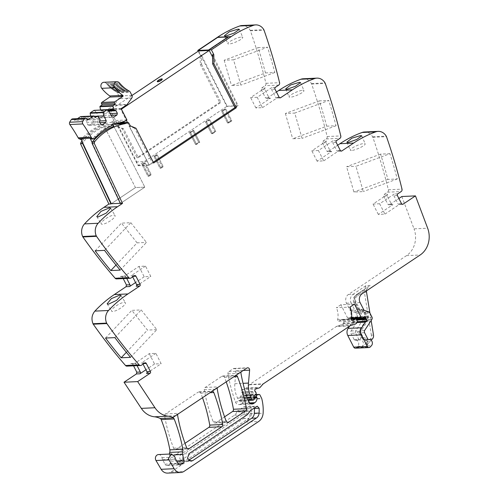 <?xml version="1.0" encoding="UTF-8"?>
<svg xmlns="http://www.w3.org/2000/svg" width="498" height="498" viewBox="0 0 498 498"><rect width="100%" height="100%" fill="white"/><g stroke="black" fill="none" stroke-linecap="round" stroke-linejoin="round"><path stroke-width="0.37" stroke-dasharray="2.49 1.87" d="M200.177 55.241L201.46 55.185L201.547 64.323L200.271 64.385L200.177 55.241L198.16 51.226M201.547 64.323L220.95 102.401L219.668 102.457L137.031 157.704L122.34 128.87L116.613 126.461L117.889 126.405L123.616 128.814L138.307 157.648L220.95 102.401M117.889 126.405L138.127 165.697L227.144 106.186L201.46 55.185M200.271 64.385L219.668 102.457M197.955 50.815L217.726 37.599L228.594 37.095L208.818 50.317L228.594 37.095L228.408 36.728L228.594 37.095L217.726 37.599L217.539 37.226L217.726 37.599L197.955 50.815M262.496 107.636L277.112 97.863A1.282 1.108 -92.6 0 1 275.599 97.39L271.454 89.254A1.282 1.108 -92.6 0 1 271.84 87.511L257.217 97.284L262.496 107.636L255.891 107.942L270.507 98.162L266.996 98.324L265.478 97.857L261.332 89.721L261.724 87.978L265.11 85.712A2.135 1.849 87.4 0 0 265.944 83.309A511.795 443.201 87.4 0 0 250.407 30.801A2.558 2.216 87.4 0 0 250.189 30.328A10.663 9.232 87.4 0 0 242.047 25.529M276.452 92.006L266.486 98.492M323.706 160.873L338.329 151.099A1.282 1.108 -92.6 0 1 336.81 150.626L332.67 142.496A1.282 1.108 -92.6 0 1 333.056 140.747L318.434 150.521L323.706 160.873L317.101 161.178L331.724 151.404A1.282 1.108 -92.6 0 1 330.205 150.931L326.065 142.795L322.548 142.957L322.934 141.214L326.321 138.948A2.135 1.849 87.4 0 0 327.161 136.545A511.795 443.201 87.4 0 0 311.624 84.044A2.558 2.216 87.4 0 0 311.406 83.564A10.663 9.232 87.4 0 0 303.263 78.765M322.548 142.957L326.694 151.093L328.207 151.566L327.703 151.734L331.22 151.573M331.724 151.404L328.207 151.566L337.669 145.242M384.923 214.109L399.545 204.336A1.282 1.108 -92.6 0 1 398.026 203.863L393.881 195.733A1.282 1.108 -92.6 0 1 394.273 193.983L379.65 203.757L384.923 214.109L378.318 214.414L392.941 204.641A1.282 1.108 -92.6 0 1 391.422 204.168L387.276 196.038L383.765 196.2L384.151 194.45L387.537 192.184A2.135 1.849 87.4 0 0 388.372 189.782A511.795 443.201 87.4 0 0 372.84 137.28A2.558 2.216 87.4 0 0 372.622 136.801A10.663 9.232 87.4 0 0 364.48 132.001M383.765 196.2L387.905 204.329L389.424 204.803L388.919 204.971L392.436 204.809M392.941 204.641L389.424 204.803L398.879 198.478M401.824 196.517L414.019 228.843L427.658 228.215M355.398 348.189A2.135 1.849 87.4 0 0 356.549 347.648L357.726 346.415A3.623 3.137 87.4 0 0 358.492 342.356A3.623 3.137 87.4 0 0 355.429 340.097A3.623 3.137 87.4 0 0 354.987 340.153A0.853 0.741 87.4 0 1 354.209 339.742L350.947 333.343A2.135 1.849 87.4 0 1 351.059 330.983L358.211 320.077A2.135 1.849 87.4 0 0 358.323 317.712L356.089 313.323A2.135 1.849 87.4 0 0 354.943 312.327L351.165 311.194A2.135 1.849 87.4 0 1 350.019 310.192L346.459 303.201A6.399 5.54 87.4 0 1 348.401 294.474L406.517 255.623A21.327 18.47 87.4 0 0 414.89 231.682A21.327 18.47 87.4 0 0 414.019 228.843M349.546 326.178L351.769 322.791L357.116 322.548L343.483 323.171A1.064 0.921 87.4 0 0 343.62 321.882L342.636 319.959A1.064 0.921 87.4 0 0 341.223 319.685L351.252 319.224M352.341 318.938L352.646 319.535A2.135 1.849 87.4 0 0 353.094 320.127A1.064 0.921 87.4 0 1 352.989 321.882L352.036 322.517A1.064 0.921 87.4 0 0 351.769 322.791M354.489 304.122L340.85 304.745L347.592 317.973A1.064 0.921 87.4 0 0 348.83 318.384L350.673 317.251A1.064 0.921 87.4 0 1 352.024 318.029A2.135 1.849 87.4 0 0 352.092 318.34M340.85 304.745L336.387 307.733L350.019 307.104M341.223 319.685A6.823 5.908 87.4 0 1 338.901 321.135A1.17 1.015 87.4 0 1 337.638 319.71A17.063 14.772 87.4 0 0 336.387 307.733M167.652 473.1A8.528 7.389 87.4 0 0 171.026 471.973L245.626 422.105A10.663 9.232 87.4 0 0 250.127 413.782A40.519 35.084 87.4 0 0 248.788 399.328A2.135 1.849 87.4 0 0 248.602 398.842L246.896 395.487A0.853 0.741 87.4 0 0 246.08 395.082L244.076 395.636A1.064 0.921 87.4 0 0 243.51 397.205L243.852 397.877A1.064 0.921 87.4 0 1 243.97 398.288A5.117 4.432 87.4 0 1 241.829 403.28L240.702 404.034A4.264 3.691 87.4 0 1 239.015 404.6A4.264 3.691 87.4 0 1 235.411 401.93A149.276 129.268 87.4 0 1 227.978 373.867A2.135 1.849 87.4 0 1 228.843 371.62L233.207 368.707A2.135 1.849 87.4 0 1 235.984 370.798L234.838 383.709A23.456 20.312 87.4 0 0 237.571 398.095L238.741 400.392A0.853 0.741 87.4 0 0 239.75 400.703L240.241 400.38A1.064 0.921 87.4 0 0 240.659 399.178L240.217 397.367A1.064 0.921 87.4 0 1 240.571 396.215L242.209 394.889A1.064 0.921 87.4 0 0 242.464 393.482L241.953 392.486A2.135 1.849 87.4 0 0 241.53 391.907A1.282 1.108 87.4 0 1 241.928 389.685L245.682 388.527A2.135 1.849 87.4 0 0 246.491 387.992L249.28 384.798A2.135 1.849 87.4 0 1 249.647 384.475L336.318 326.532A4.264 3.691 87.4 0 1 337.208 326.109L341.354 324.833A4.264 3.691 87.4 0 0 343.004 323.731L343.483 323.171M169.457 454.052A4.264 3.691 87.4 0 0 169.594 455.079L171.069 461.185A2.135 1.849 87.4 0 1 170.229 463.582L167.957 465.107A2.558 2.216 87.4 0 1 166.942 465.443A2.558 2.216 87.4 0 1 164.919 464.161L162.659 459.735A6.399 5.54 87.4 0 1 161.993 457.699A3.841 3.324 87.4 0 0 158.955 454.562A3.841 3.324 87.4 0 0 158.551 454.556M146.537 373.475L161.159 363.702L155.886 353.35L149.282 353.655L134.659 363.428L131.142 363.59L132.661 364.063L133.564 365.831M126.915 366.136A2.135 1.849 87.4 0 0 127.756 365.856L131.142 363.59L135.163 363.26A1.282 1.108 -92.6 0 1 136.178 363.901L132.661 364.063M136.178 286.238L150.801 276.465L145.528 266.113L138.923 266.418L124.301 276.191L120.784 276.353L122.303 276.826L123.205 278.594M116.551 278.899A2.135 1.849 87.4 0 0 117.397 278.619L120.784 276.353L124.805 276.023A1.282 1.108 -92.6 0 1 125.82 276.664L122.303 276.826M116.613 126.461L115.293 123.909A1.706 1.475 87.4 0 0 113.276 123.286L112.71 123.666A6.399 5.54 87.4 0 1 110.836 124.432A62.692 54.294 87.4 0 0 81.94 141.227M226.216 381.866A149.276 129.268 87.4 0 0 224.498 377.272A2.135 1.849 87.4 0 0 221.871 376.283L205.139 387.469A2.135 1.849 87.4 0 0 204.273 389.71A149.276 129.268 87.4 0 0 213.181 421.713A2.135 1.849 87.4 0 0 215.808 422.709L227.094 422.186M224.586 416.838L215.808 422.709M202.505 397.715A149.276 129.268 87.4 0 0 200.787 393.121A2.135 1.849 87.4 0 0 198.16 392.131L211.158 391.534L218.136 386.871A2.135 1.849 87.4 0 0 217.421 387.743M185.007 443.301L176.236 449.165A2.135 1.849 87.4 0 1 173.615 448.169A149.276 129.268 87.4 0 1 164.67 416.191A2.135 1.849 87.4 0 1 165.535 413.944L198.16 392.131M236.805 412.027A2.135 1.849 87.4 0 1 237.59 410.975L243.404 407.084A2.135 1.849 87.4 0 1 246.186 408.852A35.912 31.1 87.4 0 1 246.13 413.676A6.399 5.54 87.4 0 1 243.429 418.613L179.635 461.266A4.052 3.511 87.4 0 1 178.029 461.802A4.052 3.511 87.4 0 1 174.487 458.876A4.052 3.511 87.4 0 1 176.055 454.238L234.458 415.195A6.399 5.54 87.4 0 0 236.805 412.027L242.24 411.778A2.135 1.849 87.4 0 1 243.018 410.726L248.832 406.835A2.135 1.849 87.4 0 1 251.621 408.603A35.912 31.1 87.4 0 1 251.565 413.421A6.399 5.54 87.4 0 1 248.863 418.364L185.063 461.011A4.052 3.511 87.4 0 1 183.463 461.546A4.052 3.511 87.4 0 1 179.915 458.627A4.052 3.511 87.4 0 1 181.49 453.989L239.893 414.946A6.399 5.54 87.4 0 0 242.24 411.778M227.144 106.186L238.218 105.682L212.54 54.674M138.307 157.648L137.031 157.704M122.34 128.87L123.616 128.814M80.72 138.637L82.276 139.484L85.009 137.255C90.449 131.702 96.624 127.588 103.522 124.905L135.462 187.584L144.837 187.155L135.462 187.584L111.315 203.726L135.462 187.584L104.462 126.747A62.692 54.294 87.4 0 0 88.177 136.944A62.692 54.294 87.4 0 0 83.353 141.955A1.731 1.5 87.4 0 0 82.948 143.38M92.323 142.951L120.69 203.296L144.837 187.155L120.373 203.508M145.528 266.113L130.906 275.886A1.282 1.108 -92.6 0 1 132.424 276.359L132.692 276.882M124.301 276.191A1.282 1.108 -92.6 0 1 124.805 276.023M126.722 278.432L125.82 276.664M138.923 266.418L144.196 276.77L150.801 276.465M144.196 276.77L135.568 282.534M155.886 353.35L141.264 363.123A1.282 1.108 -92.6 0 1 142.783 363.596L143.051 364.119M134.659 363.428A1.282 1.108 -92.6 0 1 135.163 363.26M137.081 365.669L136.178 363.901M149.282 353.655L154.554 364.001L161.159 363.702M154.554 364.001L145.926 369.771M235.884 375.399A2.135 1.849 87.4 0 0 234.869 375.685L241.841 371.022A2.135 1.849 87.4 0 0 241.132 371.894M172.339 417.486L178.533 413.346A2.135 1.849 87.4 0 0 177.817 414.218M351.059 330.983L355.746 330.765A2.135 0.685 33.3 0 1 358.292 332.017L361.187 337.7C363.247 337.75 364.785 338.821 365.793 340.918L366.329 343.166L362.413 346.203A3.623 3.137 87.4 0 0 363.086 341.908A3.623 3.137 87.4 0 0 360.116 339.879A3.623 3.137 87.4 0 0 359.674 339.941A0.853 0.741 87.4 0 1 359.568 339.953A0.853 0.741 87.4 0 0 359.568 339.953A0.853 0.741 87.4 0 1 358.896 339.524L361.187 337.7L359.674 339.941L360.116 339.879L355.429 340.097M366.329 343.166L370.251 339.051A4.264 3.691 87.4 0 0 371.377 335.148L373.506 335.048M364.698 330.355L360.01 330.572A2.135 0.685 -146.7 0 0 359.705 330.703A2.135 0.685 -146.7 0 0 360.421 331.917L363.316 337.6C365.383 337.65 366.92 338.727 367.929 340.819L368.458 343.066L371.147 340.246M368.458 343.066L366.671 346.004L371.359 345.786M387.276 196.038A1.282 1.108 -92.6 0 1 387.668 194.288L384.151 194.45M379.65 203.757L373.046 204.062L387.668 194.288M389.953 153.683L380.578 154.119A511.795 443.201 87.4 0 1 387.892 179.417L397.267 178.981A511.795 443.201 87.4 0 0 389.953 153.683L355.97 166.295L363.279 191.593L353.904 192.023L346.596 166.724L355.97 166.295M326.065 142.795A1.282 1.108 -92.6 0 1 326.451 141.052L322.934 141.214M318.434 150.521L311.829 150.826L326.451 141.052M326.676 126.181L336.05 125.745A511.795 443.201 87.4 0 0 328.742 100.447L294.754 113.058L302.062 138.357L292.687 138.786L326.676 126.181A511.795 443.201 87.4 0 0 319.367 100.882L328.742 100.447M270.507 98.162A1.282 1.108 -92.6 0 1 268.995 97.695L265.478 97.857M261.332 89.721L264.849 89.559L268.995 97.695M264.849 89.559A1.282 1.108 -92.6 0 1 265.235 87.816L261.724 87.978M257.217 97.284L250.612 97.589L265.235 87.816M265.459 72.938L274.834 72.509A511.795 443.201 87.4 0 0 267.526 47.21L233.543 59.822L240.851 85.121L231.477 85.55L265.459 72.938A511.795 443.201 87.4 0 0 258.151 47.64L267.526 47.21M212.173 391.254A2.135 1.849 87.4 0 0 211.158 391.534M235.044 107.805L238.218 105.682M135.973 128.241L134.697 128.303L152.4 163.051L153.677 162.989M134.697 128.303L128.97 125.894L149.207 165.187L152.4 163.051M229.211 122.589L227.561 123.025L230.742 120.902L224.716 109.068L230.742 120.902L231.807 120.852L225.781 109.025L224.716 109.068L221.535 111.197L227.561 123.025L230.742 120.902L231.807 120.852L229.211 122.589L231.807 120.852L225.781 109.025L224.716 109.068L221.535 111.197L227.561 123.025L228.632 122.975L222.6 111.147L225.781 109.025L222.6 111.147L221.535 111.197L222.6 111.147L228.632 122.975L229.211 122.589M145.204 162.89L144.14 162.933L150.166 174.767L144.14 162.933L141.918 164.421L147.943 176.255L150.166 174.767L151.23 174.717L145.204 162.89L144.14 162.933L141.918 164.421L147.943 176.255L150.166 174.767L151.23 174.717L149.008 176.205L147.943 176.255L149.008 176.205L142.982 164.371L141.918 164.421L142.982 164.371L145.204 162.89L151.23 174.717L149.008 176.205L142.982 164.371L145.204 162.89M209.764 119.732L208.693 119.781L214.725 131.609L208.693 119.781L205.518 121.904L211.544 133.732L214.725 131.609L215.79 131.559L209.764 119.732L208.693 119.781L205.518 121.904L211.544 133.732L214.725 131.609L215.79 131.559L212.609 133.688L211.544 133.732L212.609 133.688L206.583 121.854L205.518 121.904L206.583 121.854L209.764 119.732L215.79 131.559L212.609 133.688L206.583 121.854L209.764 119.732M157.219 154.853L156.154 154.903L162.18 166.73L156.154 154.903L153.932 156.391L159.958 168.218L162.18 166.73L163.251 166.687L157.219 154.853L156.154 154.903L153.932 156.391L159.958 168.218L162.18 166.73L163.251 166.687L161.022 168.168L159.958 168.218L161.022 168.168L154.996 156.341L153.932 156.391L154.996 156.341L157.219 154.853L163.251 166.687L161.022 168.168L154.996 156.341L157.219 154.853M190.566 132.568L189.495 132.611L195.527 144.445L198.702 142.316L192.676 130.488L193.741 130.439L192.676 130.488L189.495 132.611L195.527 144.445L198.702 142.316L192.676 130.488L189.495 132.611L190.566 132.568L196.592 144.395L195.527 144.445L196.592 144.395L199.766 142.272L193.741 130.439L190.566 132.568L193.741 130.439L199.766 142.272L198.702 142.316L199.766 142.272L196.592 144.395L190.566 132.568M113.837 126.318L144.837 187.155L113.837 126.318L104.462 126.747M102.37 224.256A8.105 2.148 148.9 0 1 101.175 223.87A8.105 2.148 148.9 0 1 105.476 218.84A8.105 2.148 148.9 0 1 113.868 215.13A8.105 2.148 148.9 0 1 115.063 215.51A8.105 2.148 148.9 0 1 110.768 220.539A8.105 2.148 148.9 0 1 102.37 224.256M95.162 250.811L121.456 223.123L130.831 222.693L104.536 250.382M120.174 270.115L146.474 242.426L130.831 222.693M116.009 265.061L137.099 242.856L146.474 242.426M137.099 242.856L121.456 223.123M124.226 302.361A8.105 2.148 148.9 0 1 125.421 302.747A8.105 2.148 148.9 0 1 121.126 307.776A8.105 2.148 148.9 0 1 112.735 311.493A8.105 2.148 148.9 0 1 111.54 311.107A8.105 2.148 148.9 0 1 115.835 306.077A8.105 2.148 148.9 0 1 124.226 302.361M130.532 357.352L156.833 329.664L141.195 309.924L131.821 310.36L147.458 330.093L156.833 329.664M126.374 352.298L147.458 330.093M105.52 338.049L131.821 310.36M114.895 337.619L141.195 309.924M369.946 313.136L371.147 320.519M366.547 289.73L369.261 286.008L357.346 294.063L357.228 295.955L366.547 289.73A6.399 5.54 87.4 0 0 366.441 290.9M370.219 285.454L365.962 285.653L364.411 289.824A6.399 5.54 87.4 0 0 364.405 292.245L371.377 335.148M378.318 214.414L373.046 204.062M397.267 178.981L363.279 191.593M380.578 154.119L346.596 166.724M387.892 179.417L353.904 192.023M351.42 150.483A8.105 1.6 157 0 1 350.262 150.159A8.105 1.6 157 0 1 355.311 146.331A8.105 1.6 157 0 1 364.013 143.505A8.105 1.6 157 0 1 365.177 143.822A8.105 1.6 157 0 1 360.129 147.657A8.105 1.6 157 0 1 351.42 150.483M317.101 161.178L311.829 150.826M336.05 125.745L302.062 138.357M319.367 100.882L285.379 113.488L294.754 113.058M285.379 113.488L292.687 138.786M302.796 90.269A8.105 1.6 157 0 1 303.961 90.586A8.105 1.6 157 0 1 298.912 94.415A8.105 1.6 157 0 1 290.209 97.241A8.105 1.6 157 0 1 289.045 96.923A8.105 1.6 157 0 1 294.094 93.095A8.105 1.6 157 0 1 302.796 90.269M255.891 107.942L250.612 97.589M274.834 72.509L240.851 85.121M258.151 47.64L224.168 60.252L233.543 59.822M224.168 60.252L231.477 85.55M241.586 37.033A8.105 1.6 157 0 1 242.75 37.35A8.105 1.6 157 0 1 237.695 41.178A8.105 1.6 157 0 1 228.993 44.005A8.105 1.6 157 0 1 227.829 43.687A8.105 1.6 157 0 1 232.883 39.859A8.105 1.6 157 0 1 241.586 37.033M366.671 346.004A3.623 3.137 87.4 0 0 367.343 341.709A3.623 3.137 87.4 0 0 364.38 339.686A3.623 3.137 87.4 0 0 363.932 339.742L363.316 337.6L363.154 339.331A0.853 0.741 87.4 0 0 363.932 339.742L368.414 339.536M130.246 125.832L128.97 125.894M254.291 407.893A2.135 1.849 87.4 0 0 251.602 406.71L245.788 410.595A2.135 1.849 87.4 0 0 245.01 411.653L249.803 411.429M245.01 411.653A6.399 5.54 87.4 0 1 242.663 414.815L184.254 453.865A4.052 3.511 87.4 0 0 182.685 458.496A4.052 3.511 87.4 0 0 186.233 461.422A4.052 3.511 87.4 0 0 187.833 460.887L188.686 460.32M365.563 311.897A2.135 0.492 -27 0 0 364.729 312.819A2.135 0.492 -27 0 0 365.04 312.912A2.135 1.849 87.4 0 0 363.889 311.916A2.135 1.021 106.7 0 1 363.721 311.891A2.135 1.021 106.7 0 1 363.266 309.899A4.264 3.691 87.4 0 1 365.563 311.897L367.798 316.286A4.264 3.691 87.4 0 1 367.574 321.017L360.421 331.917A2.135 0.492 -27 0 0 359.587 332.838L362.799 339.15L367.841 339.113M149.207 165.187L138.127 165.697M208.65 49.981L208.818 50.317M126.922 119.974L113.924 120.572L108.178 109.292A0.647 0.56 -92.6 0 1 108.396 109.025L113.762 105.439A2.036 1.762 -92.6 0 0 114.223 104.985L118.742 98.691A2.347 2.029 -92.6 0 0 119.165 97.658A2.347 2.029 -92.6 0 0 118.922 96.014L117.26 92.753A2.347 2.036 87.4 0 0 116.999 92.342A2.359 2.042 87.4 0 0 116.314 91.775L128.907 90.966M121.17 108.695L108.178 109.292M80.464 139.565L83.197 137.336L85.009 137.255M87.76 119.887L74.762 120.485L73.978 119.514A2.023 1.749 87.4 0 0 72.615 118.873M74.762 120.485L77.514 118.649M94.483 116.451L84.162 116.924L82.12 118.294L81.46 116.999A0.853 0.741 87.4 0 0 80.788 116.569M82.12 118.294L95.118 117.696M84.162 116.924A0.43 0.367 -92.6 0 1 84.598 116.98L86.727 119.178L99.725 118.58M100.098 119.321L87.1 119.918L86.727 119.178M99.731 120.977L93.226 121.275L92.84 123.018L89.341 125.359L87.822 124.886L86.552 122.39L87.1 119.918M86.552 122.39L99.55 121.792M87.822 124.886L100.82 124.288M89.341 125.359L102.339 124.761M92.84 123.018L100.005 122.689M90.711 116.115L90.779 116.47L94.402 116.302M90.779 116.47L93.226 121.275M94.278 110.375A0.43 0.367 -92.6 0 1 94.371 110.444L96.5 112.641L109.498 112.044M100.602 110.039L100.932 110.674L103.08 111.34L104.35 113.837L103.964 115.586L100.465 117.92L98.946 117.447L96.5 112.641M98.946 117.447L111.944 116.849M100.465 117.92L113.463 117.323M103.964 115.586L111.129 115.256M104.35 113.837L110.27 113.563M103.08 111.34L108.57 111.091M100.932 110.674L107.854 110.357M119.526 83.129L106.335 83.483A3.623 3.137 87.4 0 0 103.864 82.282M106.528 83.726A0.641 0.554 87.4 0 1 107.101 84.411L120.099 83.813M107.101 84.411L107.612 85.002L120.609 84.405L107.63 85.002A0.641 0.554 87.4 0 0 107.612 85.002M107.63 85.002A0.641 0.554 87.4 0 1 108.215 85.656L121.213 85.058M108.215 85.656L108.751 86.21L121.749 85.612L108.801 86.204A0.641 0.554 87.4 0 0 108.751 86.21M108.801 86.204A0.641 0.554 87.4 0 1 109.379 86.826L122.377 86.229M109.379 86.826L109.94 87.349L122.938 86.752L110.021 87.343A0.641 0.554 87.4 0 0 109.94 87.349M110.021 87.343A0.641 0.554 87.4 0 1 110.388 87.486A0.641 0.554 87.4 0 0 110.388 87.486A0.641 0.554 87.4 0 1 110.6 87.928L123.597 87.331M110.6 87.928L111.185 88.42L124.183 87.822M111.185 88.42A0.641 0.554 87.4 0 1 111.639 88.526A0.641 0.554 87.4 0 0 111.639 88.526A0.641 0.554 87.4 0 1 111.863 88.955L124.861 88.358M111.863 88.955L112.467 89.41L125.465 88.812M112.467 89.41A0.641 0.554 87.4 0 1 112.928 89.491A0.641 0.554 87.4 0 0 112.928 89.491A0.641 0.554 87.4 0 1 113.177 89.908L126.168 89.31M113.177 89.908L113.799 90.325L126.797 89.727M113.799 90.325A0.641 0.554 87.4 0 1 114.26 90.375A0.641 0.554 87.4 0 0 114.26 90.375A0.641 0.554 87.4 0 1 114.521 90.779L127.519 90.182M114.521 90.779L115.169 91.159L128.16 90.561M115.91 91.57A0.641 0.554 87.4 0 0 115.169 91.159M91.651 139.048A2.135 1.849 87.4 0 0 92.84 138.469L94.651 138.382M120.69 203.296L120.279 203.315M113.171 125.01L112.897 124.469C105.999 127.152 99.824 131.273 94.383 136.826L92.846 138.469M112.897 124.469L103.522 124.905M125.079 121.201L112.087 121.798A6.412 5.553 -92.6 0 1 110.214 122.57A62.692 54.294 87.4 0 0 83.197 137.336M112.087 121.798L113.924 120.572M131.951 95.485L110.207 110.021L120.858 109.535L126.368 120.342M121.412 109.162L120.858 109.535M198.571 50.952L226.82 106.404L237.478 105.912L212.559 57.015M110.207 110.021L138.463 165.473L226.82 106.404M127.438 122.44L149.114 164.981L138.463 165.473M149.114 164.981L153.278 162.199M234.944 107.605L237.478 105.912M161.29 80.545A2.77 0.641 -27 0 0 162.373 79.35A2.77 0.641 -27 0 0 158.52 80.676A2.77 0.641 -27 0 0 157.436 81.871A2.77 0.641 -27 0 0 161.29 80.545A2.77 0.641 -27 0 0 162.373 79.35A2.77 0.641 -27 0 0 158.52 80.676A2.77 0.641 -27 0 0 157.436 81.871A2.77 0.641 -27 0 0 161.29 80.545M82.301 142.005L83.353 141.955M117.397 278.619L131.03 277.99M134.423 275.724L130.906 275.886M127.756 365.856L141.395 365.227M144.781 362.961L141.264 363.123M169.594 455.079L173.858 454.879M171.069 461.185L176.572 460.936M170.229 463.582L177.749 463.24M167.957 465.107L178.9 464.603M164.919 464.161L177.917 463.563M162.659 459.735L175.657 459.137M161.993 457.699L174.991 457.102M171.026 471.973L184.023 471.376M245.626 422.105L258.624 421.507M250.127 413.782L263.125 413.184M248.788 399.328L261.78 398.73M248.602 398.842L261.599 398.244M246.896 395.487L259.894 394.889M246.08 395.082L255.356 394.659M244.076 395.636L254.752 395.144M243.51 397.205L253.849 396.725M243.852 397.877L254.017 397.404M243.97 398.288L254.117 397.821M241.829 403.28L249.405 402.932M240.702 404.034L250.282 403.592M235.411 401.93L248.409 401.332M227.978 373.867L240.97 373.263M228.843 371.62L241.841 371.022M165.535 413.944L178.533 413.346M233.207 368.707L246.84 368.078M221.871 376.283L234.869 375.685M205.139 387.469L218.136 386.871M235.984 370.798L243.273 370.462M234.838 383.709L243.049 383.329M237.571 398.095L247.133 397.653M238.741 400.392L247.923 399.969M239.75 400.703L253.389 400.075M240.241 400.38L253.874 399.751M240.659 399.178L254.291 398.556M240.217 397.367L253.856 396.738M240.571 396.215L254.204 395.593M242.209 394.889L255.841 394.26M242.464 393.482L256.096 392.854M241.953 392.486L255.592 391.858M241.53 391.907L255.163 391.279M241.928 389.685L255.561 389.063M245.682 388.527L259.321 387.898M246.491 387.992L260.13 387.363M249.28 384.798L262.919 384.17M249.647 384.475L263.286 383.846M349.957 325.904L336.318 326.532M337.208 326.109L350.841 325.48M341.354 324.833L354.993 324.204M343.004 323.731L356.636 323.102M343.62 321.882L357.253 321.254M342.636 319.959L356.275 319.33M338.901 321.135L352.086 320.525M337.638 319.71L350.629 319.112A1.17 1.015 87.4 0 0 350.629 319.118L351.271 319.087M350.629 319.112A17.063 14.772 87.4 0 0 349.378 307.135M347.592 317.973L351.501 317.799M348.83 318.384L362.463 317.761M350.673 317.251L364.306 316.628M352.024 318.029L362.83 317.537M352.646 319.535L356.294 319.367M353.094 320.127L356.599 319.965M352.989 321.882L357.377 321.677M352.036 322.517L357.284 322.274M356.549 347.648L370.182 347.019M357.726 346.415L362.413 346.203M372.38 338.957L370.251 339.051M354.987 340.153L359.674 339.941M354.209 339.742L358.896 339.524L355.634 333.131L350.947 333.343M358.211 320.077L362.899 319.859L355.746 330.765A2.135 1.849 87.4 0 0 355.634 333.131A2.135 0.492 153 0 0 358.292 332.017L365.445 321.11A4.264 3.691 87.4 0 0 365.669 316.386A2.135 0.492 153 0 1 363.011 317.5L358.323 317.712M365.445 321.11L362.899 319.859A2.135 1.849 87.4 0 0 363.011 317.5L360.776 313.111A2.135 1.849 87.4 0 0 359.631 312.109L355.852 310.976A2.135 1.021 -73.3 0 0 357.359 308.866L354.707 309.974A2.135 1.849 87.4 0 0 355.852 310.976L351.165 311.194M356.089 313.323L360.776 313.111A2.135 0.492 153 0 0 363.428 311.997L365.669 316.386M354.943 312.327L359.631 312.109L361.137 309.999L357.359 308.866L353.798 301.875A2.135 0.492 153 0 1 351.146 302.989L354.707 309.974L350.019 310.192M346.459 303.201L351.146 302.989A6.399 5.54 87.4 0 1 353.088 294.256A2.135 0.946 56.2 0 1 355.093 296.055A4.264 3.691 87.4 0 0 353.798 301.875M348.401 294.474L353.088 294.256L365.962 285.653M406.517 255.623L420.15 254.995M360.091 302.579L355.404 302.79A6.399 5.54 87.4 0 1 357.346 294.063L362.034 293.845M402.035 204.224L399.545 204.336M391.422 204.168L387.905 204.329M387.537 192.184L401.176 191.556M397.784 193.822L394.273 193.983M388.372 189.782L402.01 189.153M372.84 137.28L386.473 136.651M372.622 136.801L386.255 136.172M340.819 150.981L338.329 151.099M330.205 150.931L326.694 151.093M326.321 138.948L339.96 138.32M336.573 140.585L333.056 140.747M327.161 136.545L340.794 135.917M311.624 84.044L325.262 83.415M311.406 83.564L325.045 82.936M279.602 97.745L277.112 97.863M278.743 85.083L265.11 85.712M275.357 87.349L271.84 87.511M265.944 83.309L279.577 82.68M250.407 30.801L264.046 30.179M250.189 30.328L263.828 29.699M224.498 377.272L233.718 376.849M213.181 421.713L226.179 421.115M204.273 389.71L217.265 389.112M176.236 449.165L187.522 448.642M173.615 448.169L186.607 447.571M164.67 416.191L177.661 415.593M200.787 393.121L210.013 392.698M237.59 410.975L243.018 410.726M243.404 407.084L248.832 406.835M246.186 408.852L251.621 408.603M246.13 413.676L251.565 413.421M243.429 418.613L248.863 418.364M179.635 461.266L185.063 461.011M176.055 454.238L181.49 453.989M234.458 415.195L239.893 414.946M133.551 276.309L132.424 276.359M143.91 363.54L142.783 363.596M357.228 295.955A4.264 3.691 87.4 0 0 355.933 301.782L359.488 308.766A2.135 0.492 -27 0 0 358.653 309.688A2.135 0.492 -27 0 0 358.965 309.781L363.652 309.563M363.266 309.899L359.488 308.766A2.135 0.822 -48.9 0 0 359.151 310.322A2.135 0.822 -48.9 0 0 359.456 310.41A2.135 1.849 87.4 0 0 360.116 310.783L364.804 310.565M363.428 311.997A4.264 3.691 87.4 0 0 361.137 309.999M364.411 289.824L355.093 296.055M357.346 294.063L369.261 286.008M364.405 292.245L366.534 292.145M401.544 203.701L398.026 203.863M397.398 195.571L393.881 195.733M340.327 150.464L336.81 150.626M336.181 142.335L332.67 142.496M279.11 97.228L275.599 97.39M274.971 89.092L271.454 89.254M367.574 321.017A2.135 0.685 33.3 0 1 366.858 319.797A2.135 0.685 33.3 0 1 367.163 319.666L360.01 330.572A2.135 1.849 87.4 0 0 359.898 332.932L363.154 339.331M367.798 316.286A2.135 0.492 -27 0 0 366.964 317.207C367.343 318.701 367.306 319.56 366.858 319.797L359.705 330.703A2.135 2.135 0 0 0 359.587 332.838A2.135 0.492 -27 0 0 359.898 332.932L364.586 332.72M369.721 312.7L365.04 312.912L367.275 317.301A2.135 1.849 87.4 0 1 367.163 319.666L371.85 319.448M368.576 311.698L363.889 311.916L360.116 310.783A2.135 1.021 106.7 0 1 359.942 310.758L363.721 311.891L364.729 312.819L366.964 317.207A2.135 0.492 -27 0 0 367.275 317.301L371.962 317.083M359.488 308.766A2.135 1.021 106.7 0 0 359.942 310.758A2.135 2.135 0 0 1 358.653 309.688L355.093 302.697A2.135 0.492 153 0 0 355.404 302.79L358.965 309.781A2.135 1.849 87.4 0 0 359.456 310.41M245.788 410.595L250.581 410.377M251.602 406.71L256.395 406.486M187.833 460.887L189.383 460.812M184.254 453.865L189.053 453.641M242.663 414.815L247.456 414.597M357.103 294.137C354.352 296.391 353.686 299.242 355.093 302.697A2.135 0.492 153 0 1 355.933 301.782M128.932 123.28L115.293 123.909M136.209 161.937L147.29 161.427M110.836 124.432L115.106 124.239M112.71 123.666L117.366 123.448M113.276 123.286L118.729 123.031M121.388 108.427L108.396 109.025M81.66 138.979L83.471 138.898M73.978 119.514L86.969 118.916M81.46 116.999L84.33 116.868M97.589 116.383L84.598 116.98M107.363 109.846L94.371 110.444M106.335 83.483L119.333 82.886M129.306 91.178L116.314 91.775M116.999 92.342L129.997 91.744M117.26 92.753L130.252 92.149M131.914 95.417L118.922 96.014M131.74 98.094L118.742 98.691M114.223 104.985L127.214 104.387M126.753 104.841L113.762 105.439M94.383 136.826L96.195 136.738M123.211 121.973L110.214 122.57M166.942 465.443L179.94 464.846M246.217 395.063L255.374 394.64M239.015 404.6L252.013 404.003M234.048 368.427L247.687 367.798M239.414 400.815L248.079 400.417M341.796 319.423L351.289 318.988M338.677 321.173L352.31 320.55M348.438 318.508L351.407 318.371M351.065 317.133L364.698 316.504M354.881 340.165L359.761 339.929M270.003 98.336L266.486 98.498M222.718 375.996L235.716 375.399M214.968 422.989L227.96 422.391M175.396 449.445L188.387 448.847M199.007 391.851L212.005 391.254M244.244 406.804L249.679 406.555M178.029 461.802L183.463 461.546M96.786 216.574L101.175 223.87M110.668 208.214L115.063 215.51M134.927 275.556L131.41 275.718M121.026 295.451L125.421 302.747M107.145 303.811L111.54 311.107M145.285 362.793L141.768 362.955M367.02 345.17L367.038 341.622C366.161 340.159 365.271 339.518 364.38 339.686L368.277 339.505M402.552 204.342L399.041 204.504M346.869 142.185L350.262 150.159M361.791 135.848L365.177 143.822M341.342 151.106L337.825 151.268M300.574 82.606L303.961 90.586M285.653 88.943L289.045 96.923M280.125 97.869L276.608 98.031M239.357 29.37L242.75 37.35M224.442 35.707L227.829 43.687M363.833 339.754L368.52 339.543M252.449 406.424L257.242 406.206M186.233 461.422L191.027 461.204M362.799 339.15L363.839 339.754M113.949 123.062L119.564 122.801M81.143 139.533L82.276 139.484M111.284 88.401L124.17 87.81M112.604 89.385L125.44 88.793M113.955 90.287L126.76 89.702M115.349 91.109L128.104 90.524M162.373 79.35L162.186 78.983L162.373 79.35M157.436 81.871L157.244 81.498L157.436 81.871"/><path stroke-width="0.75" d="M402.035 204.224L403.063 204.174A1.282 1.108 -92.6 0 1 401.544 203.701L397.398 195.571A1.282 1.108 -92.6 0 1 397.784 193.822L401.176 191.556A2.135 1.849 87.4 0 0 402.01 189.153A511.795 443.201 87.4 0 0 386.878 137.809A511.795 443.201 87.4 0 0 386.473 136.651A2.558 2.216 87.4 0 0 386.255 136.172A10.663 9.232 87.4 0 0 378.113 131.372A10.663 9.232 87.4 0 0 375.741 131.852A127.949 110.799 87.4 0 0 370.543 133.894A127.949 110.799 87.4 0 0 353.605 143.075L341.846 150.938A1.282 1.108 -92.6 0 1 340.327 150.464L336.181 142.335A1.282 1.108 -92.6 0 1 336.573 140.585L339.96 138.32A2.135 1.849 87.4 0 0 340.794 135.917A511.795 443.201 87.4 0 0 325.661 84.573A511.795 443.201 87.4 0 0 325.262 83.415A2.558 2.216 87.4 0 0 325.045 82.936A10.663 9.232 87.4 0 0 316.902 78.136A10.663 9.232 87.4 0 0 314.524 78.609A127.949 110.799 87.4 0 0 309.333 80.651A127.949 110.799 87.4 0 0 292.388 89.839L280.629 97.701A1.282 1.108 -92.6 0 1 279.11 97.228L274.971 89.092A1.282 1.108 -92.6 0 1 275.357 87.349L278.743 85.083A2.135 1.849 87.4 0 0 279.577 82.68A511.795 443.201 87.4 0 0 264.45 31.337A511.795 443.201 87.4 0 0 264.046 30.179A2.558 2.216 87.4 0 0 263.828 29.699A10.663 9.232 87.4 0 0 255.686 24.9L242.047 25.529A10.663 9.232 87.4 0 0 239.675 26.002A127.949 110.799 87.4 0 0 217.539 37.226L228.408 36.728L208.631 49.943L208.818 50.317L197.955 50.815L198.16 51.226M276.452 92.006L278.756 90.462L292.388 89.839M316.902 78.136L303.263 78.765A10.663 9.232 87.4 0 0 300.892 79.238A127.949 110.799 87.4 0 0 278.756 90.462M337.669 145.242L339.972 143.704L353.605 143.075M378.113 131.372L364.48 132.001A10.663 9.232 87.4 0 0 362.102 132.474A127.949 110.799 87.4 0 0 339.972 143.704M398.879 198.478L401.824 196.517L415.457 195.888L427.658 228.215A21.327 18.47 87.4 0 1 420.15 254.995L362.034 293.845A6.399 5.54 87.4 0 0 360.091 302.579L363.652 309.563A2.135 1.849 87.4 0 0 364.804 310.565L368.576 311.698A2.135 1.849 87.4 0 1 369.721 312.7L371.962 317.083A2.135 1.849 87.4 0 1 371.85 319.448L364.698 330.355A2.135 1.849 87.4 0 0 364.586 332.72L367.841 339.113A0.853 0.741 87.4 0 0 368.62 339.524A3.623 3.137 87.4 0 1 369.062 339.468A3.623 3.137 87.4 0 1 372.124 341.728A3.623 3.137 87.4 0 1 371.359 345.786L370.182 347.019A2.135 1.849 87.4 0 1 367.343 346.496L361.405 334.843A6.399 5.54 87.4 0 1 361.741 327.752L365.401 322.162A1.064 0.921 87.4 0 1 365.675 321.889L366.628 321.254A1.064 0.921 87.4 0 0 366.727 319.504A2.135 1.849 87.4 0 1 366.285 318.907L365.893 318.141A2.135 1.849 87.4 0 1 365.663 317.407A1.064 0.921 87.4 0 0 364.306 316.628L362.463 317.761A1.064 0.921 87.4 0 1 361.231 317.351L354.489 304.122L350.019 307.104A17.063 14.772 87.4 0 1 351.271 319.087A1.17 1.015 87.4 0 0 352.54 320.507A6.823 5.908 87.4 0 0 354.862 319.056A1.064 0.921 87.4 0 1 356.275 319.33L357.253 321.254A1.064 0.921 87.4 0 1 357.122 322.542L365.401 322.162M349.546 326.178L348.102 328.381A6.399 5.54 87.4 0 0 347.772 335.471L353.711 347.125A2.135 1.849 87.4 0 0 355.398 348.189L369.03 347.56M352.341 318.938L365.893 318.141M352.092 318.34A2.135 1.849 87.4 0 0 352.254 318.764M177.749 463.24L183.227 462.984L180.948 464.51A2.558 2.216 87.4 0 1 179.94 464.846A2.558 2.216 87.4 0 1 177.917 463.563L175.657 459.137A6.399 5.54 87.4 0 1 174.991 457.102L171.549 453.958L158.551 454.556A3.841 3.324 87.4 0 0 155.463 459.075A3.841 3.324 87.4 0 0 155.986 460.519L161.165 469.309A8.528 7.389 87.4 0 0 167.652 473.1L180.65 472.502A8.528 7.389 87.4 0 0 184.023 471.376L258.624 421.507A10.663 9.232 87.4 0 0 263.125 413.184A40.519 35.084 87.4 0 0 261.78 398.73A2.135 1.849 87.4 0 0 261.599 398.244L259.894 394.889A0.853 0.741 87.4 0 0 259.072 394.484L257.074 395.039A1.064 0.921 87.4 0 0 256.501 396.607L256.844 397.273A1.064 0.921 87.4 0 1 256.968 397.69A5.117 4.432 87.4 0 1 254.827 402.683L253.7 403.436A4.264 3.691 87.4 0 1 252.013 404.003A4.264 3.691 87.4 0 1 248.409 401.332A149.276 129.268 87.4 0 1 240.97 373.263A2.135 1.849 87.4 0 1 241.132 371.894M133.564 365.831L136.807 372.193L136.415 373.942L124.021 382.227L141.326 408.372A21.327 18.47 87.4 0 0 142.914 410.483A21.327 18.47 87.4 0 0 152.5 416.465A21.327 18.47 87.4 0 0 154.498 416.801A21.327 18.47 87.4 0 1 160.225 418.501A2.135 1.849 87.4 0 1 161.19 419.596A149.276 129.268 87.4 0 1 169.868 449.856A4.476 3.878 87.4 0 1 169.7 452.408A4.264 3.691 87.4 0 0 169.457 454.052M81.94 141.227A62.692 54.294 87.4 0 0 81.224 142.055A1.731 1.5 87.4 0 0 80.819 143.48L80.495 143.679L108.869 204.037L103.939 207.33L117.572 206.701A127.949 110.799 87.4 0 0 98.156 223.26A10.663 9.232 87.4 0 0 96.27 235.871A2.558 2.216 87.4 0 0 96.525 236.326A511.795 443.201 87.4 0 0 128.795 277.641A2.135 1.849 87.4 0 0 131.03 277.99L134.423 275.724A1.282 1.108 -92.6 0 1 135.935 276.197L140.081 284.333A1.282 1.108 -92.6 0 1 139.695 286.076L127.936 293.938A127.949 110.799 -92.6 0 0 112.623 306.314A127.949 110.799 -92.6 0 0 108.514 310.491A10.663 9.232 -92.6 0 0 106.628 323.109L92.995 323.737A2.558 2.216 87.4 0 0 93.251 324.192A511.795 443.201 87.4 0 0 125.521 365.507A2.135 1.849 87.4 0 0 126.915 366.136L140.548 365.507A2.135 1.849 87.4 0 0 141.395 365.227L144.781 362.961A1.282 1.108 -92.6 0 1 146.3 363.434L150.44 371.564A1.282 1.108 -92.6 0 1 150.054 373.313L146.537 373.475A1.282 1.108 -92.6 0 0 146.929 371.726L143.051 364.119M92.995 323.737C91.19 319.013 91.819 314.804 94.881 311.119C100.814 304.776 107.288 299.254 114.297 294.567L126.056 286.705L126.448 284.956L123.205 278.594M103.939 207.33A127.949 110.799 87.4 0 0 84.517 223.888A10.663 9.232 87.4 0 0 82.637 236.5A2.558 2.216 87.4 0 0 82.892 236.955A511.795 443.201 87.4 0 0 115.163 278.27A2.135 1.849 87.4 0 0 116.551 278.899L130.19 278.27M226.216 381.866A149.276 129.268 87.4 0 1 233.444 409.25A2.135 1.849 87.4 0 1 232.572 411.497L224.586 416.838M185.007 443.301L208.88 427.34A2.135 1.849 87.4 0 0 209.745 425.093A149.276 129.268 87.4 0 0 202.505 397.715M213.816 54.612L212.54 54.674L212.627 63.812L213.903 63.756L213.816 54.612L211.401 49.819L208.631 49.943L228.408 36.728L231.178 36.597A127.949 110.799 87.4 0 1 248.116 27.415A127.949 110.799 87.4 0 1 253.308 25.373A10.663 9.232 87.4 0 1 255.686 24.9M80.819 143.48L82.948 143.38L111.315 203.726L110.998 203.937L82.624 143.58L82.948 143.38L80.72 138.637L91.906 138.12A2.135 1.849 87.4 0 0 94.651 138.382A62.698 54.294 87.4 0 1 96.195 136.738A62.692 54.294 87.4 0 1 123.211 121.973A6.412 5.553 -92.6 0 0 125.079 121.201L126.922 119.974L121.17 108.695A0.647 0.56 -92.6 0 1 121.388 108.427L126.753 104.841A2.036 1.762 -92.6 0 0 127.214 104.387L131.74 98.094A2.347 2.029 -92.6 0 0 132.163 97.06A2.347 2.029 -92.6 0 0 131.914 95.417L130.252 92.149A2.347 2.036 87.4 0 0 129.997 91.744A2.359 2.042 87.4 0 0 129.306 91.178L128.907 90.966A0.641 0.554 87.4 0 0 128.16 90.561L127.519 90.182A0.641 0.554 87.4 0 0 126.797 89.727L126.168 89.31A0.641 0.554 87.4 0 0 125.465 88.812L124.861 88.358A0.641 0.554 87.4 0 0 124.183 87.822L123.597 87.331A0.641 0.554 87.4 0 0 122.938 86.752L123.012 86.745M80.495 143.679L82.624 143.58M108.869 204.037L110.998 203.937M117.572 206.701L122.502 203.408L120.373 203.508L91.999 143.15L94.452 142.851A1.731 1.5 87.4 0 1 94.857 141.426A62.692 54.294 87.4 0 1 124.469 123.803A6.399 5.54 87.4 0 0 126.343 123.037L126.909 122.657A1.706 1.475 87.4 0 1 128.926 123.274L130.246 125.832L135.973 128.241L153.677 162.989L236.32 107.742L213.903 63.756M109.498 207.871L100.982 211.382L96.786 216.574L98 216.997L106.273 213.082L110.668 208.214L109.498 207.871M110.799 270.551A511.795 443.201 87.4 0 1 95.162 250.811L104.536 250.382A511.795 443.201 87.4 0 0 120.174 270.115L110.799 270.551L116.009 265.061M135.568 282.534L129.573 286.543A1.282 1.108 -92.6 0 0 129.959 284.794L126.722 278.432M119.856 295.109L121.026 295.451L116.638 300.319L108.365 304.234L107.145 303.811L111.34 298.619L119.856 295.109M106.628 323.109A2.558 2.216 87.4 0 0 106.883 323.563A511.795 443.201 87.4 0 0 107.568 324.534A511.795 443.201 87.4 0 0 139.154 364.878A2.135 1.849 87.4 0 0 140.548 365.507M121.157 357.782L130.532 357.352A511.795 443.201 87.4 0 1 114.895 337.619L105.52 338.049A511.795 443.201 87.4 0 0 121.157 357.782L126.374 352.298M145.926 369.771L139.932 373.78A1.282 1.108 -92.6 0 0 140.324 372.031L137.081 365.669M124.021 382.227L137.66 381.599L150.054 373.313M137.66 381.599L154.959 407.744A21.327 18.47 87.4 0 0 168.137 416.172A21.327 18.47 87.4 0 1 172.974 417.455L246.84 368.078A2.135 1.849 87.4 0 1 249.623 370.17L248.471 383.08A23.456 20.312 87.4 0 0 249.467 393.084A23.456 20.312 87.4 0 0 251.204 397.466L252.374 399.763A0.853 0.741 87.4 0 0 253.389 400.075L253.874 399.751A1.064 0.921 87.4 0 0 254.291 398.556L253.856 396.738A1.064 0.921 87.4 0 1 254.204 395.593L255.841 394.26A1.064 0.921 87.4 0 0 256.096 392.854L255.592 391.858A2.135 1.849 87.4 0 0 255.163 391.279A1.282 1.108 87.4 0 1 255.561 389.063L259.321 387.898A2.135 1.849 87.4 0 0 260.13 387.363L262.919 384.17A2.135 1.849 87.4 0 1 263.286 383.846L349.957 325.904A4.264 3.691 87.4 0 1 350.841 325.48L354.993 324.204A4.264 3.691 87.4 0 0 356.636 323.102L357.122 322.542M169.7 452.408L182.691 451.81A4.476 3.878 87.4 0 0 182.859 449.258A149.276 129.268 87.4 0 0 174.188 418.992A2.135 1.849 87.4 0 0 173.223 417.897A21.327 18.47 87.4 0 0 172.339 417.486L172.974 417.455M182.691 451.81A4.264 3.691 87.4 0 0 182.585 454.481L184.067 460.588A2.135 1.849 87.4 0 1 183.227 462.984M171.549 453.958L168.461 458.477A3.841 3.324 87.4 0 0 168.984 459.922L174.163 468.711A8.528 7.389 87.4 0 0 180.65 472.502M371.147 340.246L372.38 338.957A4.264 3.691 87.4 0 0 373.506 335.048L371.147 320.519M403.063 204.174L415.457 195.888M348.058 142.553L346.869 142.185L351.849 138.183L360.645 135.581L361.785 135.848L356.668 139.508L348.058 142.553M286.842 89.316L295.451 86.272L300.574 82.612L299.435 82.338L290.639 84.946L285.659 88.943L286.842 89.316M225.625 36.08L234.234 33.036L239.357 29.37L238.218 29.102L229.422 31.71L224.442 35.707L225.625 36.08M232.572 411.497L245.57 410.9A2.135 1.849 87.4 0 0 246.442 408.653A149.276 129.268 87.4 0 0 237.496 376.675A2.135 1.849 87.4 0 0 235.884 375.399M245.57 410.9L228.806 422.111A2.135 1.849 87.4 0 1 226.179 421.115A149.276 129.268 87.4 0 1 217.265 389.112A2.135 1.849 87.4 0 1 217.421 387.743M208.88 427.34L221.878 426.742A2.135 1.849 87.4 0 0 222.743 424.495A149.276 129.268 87.4 0 0 213.785 392.524A2.135 1.849 87.4 0 0 212.173 391.254M221.878 426.742L189.234 448.561A2.135 1.849 87.4 0 1 186.607 447.571A149.276 129.268 87.4 0 1 177.661 415.593A2.135 1.849 87.4 0 1 177.817 414.218M211.401 49.819L231.178 36.597M212.627 63.812L235.044 107.805L236.32 107.742M122.502 203.408L94.128 143.051L91.999 143.15M113.171 125.01L113.837 126.318A62.692 54.294 87.4 0 0 112.61 126.809A62.692 54.294 87.4 0 0 105.85 130.264A62.692 54.294 87.4 0 0 97.552 136.514A62.692 54.294 87.4 0 0 92.728 141.519A1.731 1.5 87.4 0 0 92.323 142.951L90.094 138.201A2.135 1.849 87.4 0 0 91.651 139.048L93.462 138.967M132.692 276.882L136.564 284.495A1.282 1.108 -92.6 0 1 136.178 286.238L139.695 286.076M250.581 410.377L247.456 414.597L189.053 453.641L187.478 458.278L191.027 461.198L192.626 460.662L256.426 418.015C258.026 416.882 258.923 415.239 259.128 413.072L259.184 408.254L257.242 406.206L250.581 410.377M366.441 290.9A6.399 5.54 87.4 0 0 366.534 292.145L369.946 313.136M94.128 143.051L94.452 142.851M188.686 460.32L251.633 418.239A6.399 5.54 87.4 0 0 254.335 413.296A35.912 31.1 87.4 0 0 254.391 408.472A2.135 1.849 87.4 0 0 254.291 407.893M208.65 49.981L197.768 50.447L217.539 37.226L228.408 36.728M208.818 50.317L197.955 50.815L197.768 50.447M94.458 116.401L95.118 117.696L97.16 116.327A0.43 0.367 -92.6 0 1 97.328 116.271L94.458 116.401A0.853 0.741 87.4 0 0 93.443 116.084L87.76 119.887L86.969 118.916A2.023 1.749 87.4 0 0 85.612 118.275L72.615 118.873A2.023 1.749 87.4 0 0 71.401 119.526A16.963 14.691 87.4 0 0 69.683 122.234A2.023 1.749 87.4 0 0 69.832 124.525A162.211 140.473 87.4 0 1 78.18 137.809A3.642 3.156 87.4 0 0 78.908 138.718L80.72 138.637M78.908 138.718L81.143 139.533M78.18 137.809L91.178 137.211A3.642 3.156 87.4 0 0 91.906 138.12M91.178 137.211A162.211 140.473 87.4 0 0 82.83 123.927A2.023 1.749 87.4 0 1 82.68 121.63A16.963 14.691 87.4 0 1 84.399 118.929A2.023 1.749 87.4 0 1 85.612 118.275M77.514 118.649L80.452 116.681L93.443 116.084M93.786 115.972L80.788 116.569A0.853 0.741 87.4 0 0 80.452 116.681M97.328 116.271A0.43 0.367 -92.6 0 1 97.589 116.383L100.098 119.321L99.55 121.792L100.82 124.288L102.339 124.761L105.837 122.421L106.223 120.678L99.731 120.977M100.005 122.689L105.837 122.421M106.223 120.678L103.777 115.872L103.154 112.66A0.43 0.367 -92.6 0 1 103.329 112.206L106.933 109.797A0.43 0.367 -92.6 0 1 107.363 109.846L109.498 112.044L111.944 116.849L113.463 117.323L116.962 114.982L117.347 113.239L116.078 110.743L113.924 110.077L112.928 106.13A0.43 0.367 -92.6 0 1 113.102 105.669L115.144 104.306L102.146 104.904L100.104 106.267A0.43 0.367 -92.6 0 0 99.93 106.728L100.602 110.039M94.402 116.302L103.777 115.872M107.101 109.741L94.103 110.338A0.43 0.367 -92.6 0 0 93.935 110.394L90.331 112.803A0.43 0.367 -92.6 0 0 90.157 113.264L90.711 116.115M111.129 115.256L116.962 114.982M110.27 113.563L117.347 113.239M108.57 111.091L116.078 110.743M107.854 110.357L113.924 110.077M100.552 109.934L113.55 109.336M101.748 102.445L114.739 101.847L122.788 96.469L109.79 97.066L101.748 102.445A0.853 0.741 87.4 0 0 101.486 103.609L102.146 104.904M115.144 104.306L114.484 103.011L101.486 103.609M114.739 101.847A0.853 0.741 87.4 0 0 114.484 103.011M122.788 96.469A0.641 0.554 87.4 0 0 122.788 95.367A41.228 35.7 87.4 0 1 114.721 87.729A3.623 3.137 87.4 0 1 114.117 83.901A3.623 3.137 87.4 0 1 116.862 81.684A3.623 3.137 87.4 0 1 119.333 82.886L119.526 83.129A0.641 0.554 87.4 0 1 120.099 83.813L120.628 84.399A0.641 0.554 87.4 0 0 120.609 84.405M109.79 97.066A0.641 0.554 87.4 0 0 109.79 95.971L122.788 95.367M116.862 81.684L103.864 82.282A3.623 3.137 87.4 0 0 101.119 84.498A3.623 3.137 87.4 0 0 101.723 88.327A41.228 35.7 87.4 0 0 109.79 95.971M122.938 86.752L122.377 86.229A0.641 0.554 87.4 0 0 121.749 85.612L121.213 85.058A0.641 0.554 87.4 0 0 120.628 84.399M120.279 203.315L111.315 203.726M131.951 95.485L198.571 50.952L209.222 50.46L121.412 109.162M161.103 80.178A2.77 0.641 -27 0 0 162.186 78.983A2.77 0.641 -27 0 0 158.333 80.309A2.77 0.641 -27 0 0 157.244 81.498A2.77 0.641 -27 0 0 161.103 80.178A2.77 0.641 -27 0 0 162.186 78.983A2.77 0.641 -27 0 0 158.333 80.309A2.77 0.641 -27 0 0 157.244 81.498A2.77 0.641 -27 0 0 161.103 80.178M209.222 50.46L212.559 57.015M126.368 120.342L127.438 122.44M153.278 162.199L234.944 107.605M81.224 142.055L82.301 142.005M84.517 223.888L98.156 223.26M82.637 236.5L96.27 235.871M82.892 236.955L96.525 236.326M115.163 278.27L128.795 277.641M129.959 284.794L126.448 284.956M129.573 286.543L126.056 286.705M127.936 293.938L114.297 294.567M108.514 310.491L94.881 311.119M93.251 324.192L106.883 323.563M125.521 365.507L139.154 364.878M140.324 372.031L136.807 372.193M139.932 373.78L136.415 373.942M141.326 408.372L154.959 407.744M154.498 416.801L168.137 416.172M160.225 418.501L173.223 417.897M161.19 419.596L174.188 418.992M169.868 449.856L182.859 449.258M173.858 454.879L182.585 454.481M176.572 460.936L184.067 460.588M178.9 464.603L180.948 464.51M155.986 460.519L168.984 459.922M161.165 469.309L174.163 468.711M255.356 394.659L259.072 394.484M254.752 395.144L257.074 395.039M253.849 396.725L256.501 396.607M254.017 397.404L256.844 397.273M254.117 397.821L256.968 397.69M249.405 402.932L254.827 402.683M250.282 403.592L253.7 403.436M243.273 370.462L249.623 370.17M243.049 383.329L248.471 383.08M247.133 397.653L251.204 397.466M247.923 399.969L252.374 399.763M351.252 319.224L354.862 319.056M352.086 320.525L352.54 320.507M351.501 317.799L361.231 317.351M362.83 317.537L365.663 317.407M356.294 319.367L366.285 318.907M356.599 319.965L366.727 319.504M357.377 321.677L366.628 321.254M357.284 322.274L365.675 321.889M348.102 328.381L361.741 327.752M347.772 335.471L361.405 334.843M353.711 347.125L367.343 346.496M362.102 132.474L375.741 131.852M341.846 150.938L340.819 150.981M300.892 79.238L314.524 78.609M280.629 97.701L279.602 97.745M239.675 26.002L253.308 25.373M233.718 376.849L237.496 376.675M233.444 409.25L246.442 408.653M227.094 422.186L228.806 422.111M209.745 425.093L222.743 424.495M187.522 448.642L189.234 448.561M210.013 392.698L213.785 392.524M135.935 276.197L133.551 276.309M140.081 284.333L136.564 284.495M146.3 363.434L143.91 363.54M150.44 371.564L146.929 371.726M92.728 141.519L94.857 141.426M254.391 408.472L259.184 408.254M254.335 413.296L259.128 413.072M251.633 418.239L256.426 418.015M189.383 460.812L192.626 460.662M115.106 124.239L124.469 123.803M117.366 123.448L126.343 123.037M118.729 123.031L126.909 122.657M69.832 124.525L82.83 123.927M69.683 122.234L82.68 121.63M71.401 119.526L84.399 118.929M97.16 116.327L94.483 116.451M90.157 113.264L103.154 112.66M103.329 112.206L90.331 112.803M93.935 110.394L106.933 109.797M99.93 106.728L112.928 106.13M113.102 105.669L100.104 106.267M101.723 88.327L114.721 87.729M255.374 394.64L259.215 394.46M248.079 400.417L253.052 400.193M351.289 318.988L355.429 318.795M351.407 318.371L362.071 317.88M368.277 339.505L369.062 339.468M119.564 122.801L127.581 122.433"/></g></svg>
